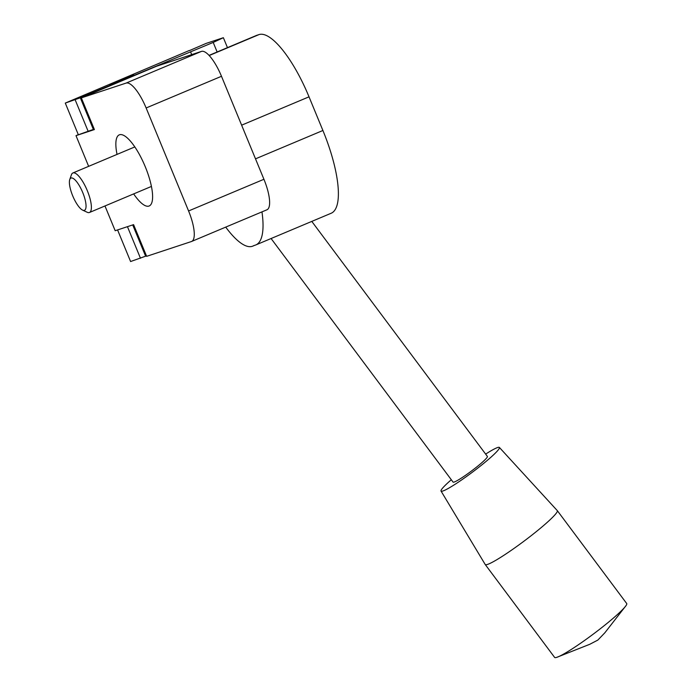 <?xml version="1.0" encoding="UTF-8"?>
<svg xmlns="http://www.w3.org/2000/svg" width="692" height="692" viewBox="0 0 692 692"><rect width="100%" height="100%" fill="white"/><g stroke="black" fill="none" stroke-linecap="round" stroke-linejoin="round"><path stroke-width="1.04" d="M271.082 238.524L453.07 482.099A21.426 2.137 -36.8 0 0 454.151 482.056A21.426 2.137 -36.8 0 0 473.977 469.115A21.426 2.137 -36.8 0 0 487.402 456.452L311.789 221.405M209.045 55.386L256.274 35.517A74.996 22.551 67.2 0 1 256.775 35.327L258.981 34.6A74.996 22.551 67.2 0 1 309.021 96.828L322.904 130.494A81.422 24.48 67.2 0 1 331.157 213.257L255.806 244.951A81.422 24.48 67.2 0 1 255.262 245.15L253.67 245.677A74.996 22.551 67.2 0 1 252.788 246.127A74.996 22.551 67.2 0 1 225.722 227.114M451.305 479.746A36.425 3.633 -36.8 0 0 441.029 491.043A36.425 3.633 -36.8 0 0 442.889 491A36.425 3.633 -36.8 0 0 476.745 468.891A36.425 3.633 -36.8 0 0 499.39 447.447A36.425 3.633 -36.8 0 0 485.637 454.099M441.029 491.043L485.204 564.49A44.997 4.489 -36.8 0 0 485.23 564.525A44.997 4.489 -36.8 0 0 487.497 564.43A44.997 4.489 -36.8 0 0 529.138 537.26A44.997 4.489 -36.8 0 0 557.328 510.661A44.997 4.489 -36.8 0 0 557.294 510.627L499.39 447.447M485.23 564.525L554.612 657.4A44.997 4.489 -36.8 0 0 556.679 657.374A44.997 4.489 -36.8 0 0 556.887 657.305A44.997 4.489 -36.8 0 0 593.641 633.837A44.997 4.489 -36.8 0 0 626.096 605.509A44.997 4.489 -36.8 0 0 626.71 603.536L557.328 510.661M261.965 211.873A81.422 24.48 67.2 0 1 255.806 244.951M189.236 50.516L65.29 103.082L80.315 97.78L213.205 42.42L223.369 37.705L206.19 43.38L189.297 50.654M125.494 78.533L133.703 74.857L130.139 76.094L109.924 84.649L125.494 78.533M88.645 166.348L75.999 135.649L94.397 129.568L81.336 97.883L156.686 66.19L201.467 51.398A29.998 9.022 67.2 0 1 221.483 76.284L263.929 179.28A29.998 9.022 67.2 0 1 266.974 209.771L191.623 241.456A29.998 9.022 67.2 0 1 191.424 241.534L146.643 256.334L133.582 224.64L115.183 230.721L104.976 205.965M133.651 193.907A38.57 11.591 -112.8 0 0 148.927 206.069A38.57 11.591 -112.8 0 0 149.187 205.974A38.57 11.591 -112.8 0 0 144.922 165.924A38.57 11.591 -112.8 0 0 119.275 134.862A38.57 11.591 -112.8 0 0 117.035 154.403M81.336 97.883L126.117 83.083A29.998 9.022 67.2 0 1 146.133 107.978L188.579 210.965A29.998 9.022 67.2 0 1 191.623 241.456M65.29 103.082L78.352 134.776L94.216 129.127M78.317 134.68L75.999 135.649M117.571 229.926L130.598 261.533L146.462 255.884M223.369 37.705L227.46 47.636M213.205 42.42L217.141 51.978M190.594 51.935L191.71 54.625M132.717 224.926L145.623 256.23M80.315 97.78L93.377 129.473M75.169 99.821L88.23 131.506M127.449 226.665L140.476 258.263M82.625 210.126L87.192 212.262A21.426 6.444 -112.8 0 0 89.346 212.53A21.426 6.444 -112.8 0 0 89.493 212.479A21.426 6.444 -112.8 0 0 87.123 190.231A21.426 6.444 -112.8 0 0 72.876 172.974A21.426 6.444 -112.8 0 0 71.423 174.773L69.754 179.531A17.482 5.259 -112.8 0 0 72.868 196.225A17.482 5.259 -112.8 0 0 82.625 210.126A17.482 5.259 -112.8 0 0 84.381 210.351A17.482 5.259 -112.8 0 0 81.509 189.79A17.482 5.259 -112.8 0 0 69.754 179.531M322.904 130.494L255.512 158.84M309.021 96.828L241.629 125.174M263.929 179.28L188.579 210.965M221.483 76.284L146.133 107.978M201.467 51.398L126.117 83.083M258.981 34.6L209.192 55.542M256.775 35.327L209.053 55.403M626.096 605.509L604.834 632.808L597.845 640.083L589.748 644.295L556.679 657.374M252.788 246.127L254.526 245.392M89.493 212.479L151.427 186.433M72.876 172.974L134.81 146.929"/></g></svg>
